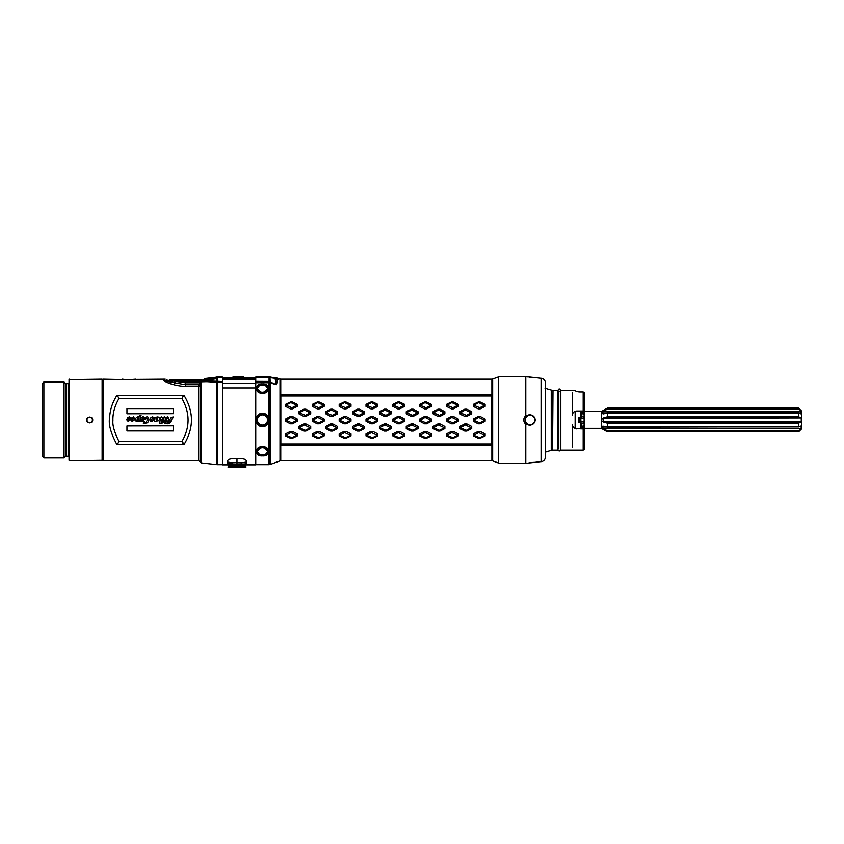 <?xml version="1.0" encoding="UTF-8"?>
<svg xmlns="http://www.w3.org/2000/svg" width="844" height="844" viewBox="0 0 844 844"><rect width="100%" height="100%" fill="white"/><g stroke="black" fill="none" stroke-linecap="round" stroke-linejoin="round"><path stroke-width="1.27" d="M545.013 388.219L552.978 390.529L552.535 450.147L557.673 450.147L557.673 390.529L552.978 390.529M545.319 452.141L551.227 450.337L551.227 390.255M557.673 390.92L558.57 391.12L557.726 391.12M557.673 449.694A0.897 0.897 0 0 1 558.116 448.924L558.116 391.12M560.743 391.12L559.91 391.12L560.806 390.92M558.116 449.915C558.865 451.361 559.614 451.361 560.353 449.915L560.353 448.924A0.897 0.897 0 0 1 560.806 449.694M575.281 428.678L576.674 428.91C573.994 428.668 572.506 427.18 572.2 424.437L572.432 425.83L575.112 428.625L583.162 428.91L583.162 450.147L560.806 450.147L560.806 390.529L575.334 390.54C575.671 391.299 577.159 391.764 579.807 391.933L583.162 391.933L583.162 411.017L576.674 411.017C573.994 411.25 572.506 412.748 572.2 415.491L572.2 392.238M572.2 447.689L572.432 425.83M583.162 411.039L584.28 411.017L584.28 392.629L583.162 391.933L584.28 392.629L584.28 411.577M583.162 428.879L584.28 428.91L584.28 449.493L583.162 450.147M584.28 428.91L584.28 428.351M575.133 411.292L575.112 428.625M580.925 428.91L580.925 422.2L578.689 422.2L578.689 417.727L578.689 422.2M581.368 411.017L581.368 417.727L578.689 417.727M580.925 417.727L580.925 411.017M581.368 428.91L580.925 422.2M583.12 411.017L584.09 411.577L601.297 411.577L601.297 428.351L584.09 428.351L584.09 411.577L583.12 411.017L583.7 411.608M583.12 428.91L583.742 428.319L582.529 428.91M580.64 428.879L583.742 426.927L583.742 425.925L580.64 426.473M580.64 424.606L583.742 423.108L583.742 421.641L580.472 420.924L580.472 419.004L583.742 418.286L583.742 416.82L580.64 415.322M580.64 413.454L583.52 414.035M581.368 413.001L583.742 413.001L583.383 414.003M583.742 413.001L580.64 411.049M582.529 411.017L583.52 411.524M800.924 413.898L798.857 412.98L607.3 413.043L607.3 416.757L602.827 418.402L603.407 422L800.924 422L798.667 423.171L607.3 423.171L607.3 426.885L602.827 426.157L602.827 428.087L607.3 430.883L607.3 431.801L601.297 428.351M607.3 423.171L603.407 422M607.3 413.043L603.407 413.898M603.407 428.562L800.924 428.562L798.667 431.801L801.8 428.678L801.8 411.239L798.667 408.127L607.3 408.127L607.3 409.045L602.827 411.851L602.827 413.792L603.808 413.792M607.3 408.127L601.297 411.577M800.639 426.157L798.667 426.885L798.667 423.171M800.924 428.562L602.827 428.087M801.251 428.087L800.924 426.03M798.667 408.127L800.924 411.366L603.407 411.366M800.682 413.792L801.251 413.792L800.924 411.366M798.667 413.043L798.667 416.757L800.924 417.928L603.407 417.928M602.827 418.402L800.924 417.928M801.251 418.402L801.251 421.525L602.827 421.525M606.984 426.948L798.857 426.948M607.3 426.885L798.667 426.885M798.857 422.918L606.984 422.918M606.984 417.01L798.857 417.01M607.3 416.757L798.667 416.757M798.857 412.98L606.984 412.98M606.984 409.298L798.857 409.298M607.3 409.045L798.667 409.045M607.3 431.801L798.667 431.801M798.667 430.883L607.3 430.883M798.857 430.63L606.984 430.63M545.319 383.746L545.319 456.182M525.506 424.078C523.164 421.335 523.164 418.592 525.506 415.849L530.116 414.488C536.911 418.139 536.911 421.789 530.116 425.439L525.506 424.078L525.506 463.367L523.744 463.556L541.394 461.626A4.473 4.473 0 0 0 545.319 457.184L545.319 382.743A4.473 4.473 0 0 0 541.394 378.302L524.799 376.487M526.899 376.804L527.89 376.973M528.945 377.12L530.116 377.268M530.243 377.279L533.819 377.532M533.946 377.532L535.307 377.553M535.307 462.375L533.461 462.406M532.817 462.438L530.243 462.649M529.568 462.723L529.019 462.797M530.116 424.996A5.032 5.032 0 0 1 525.084 419.964A5.032 5.032 0 0 1 530.116 414.931A5.032 5.032 0 0 1 535.149 419.964A5.032 5.032 0 0 1 530.116 424.996M523.744 376.371L498.593 376.371L498.593 463.556L523.744 463.556M498.593 376.371L498.593 463.556M498.371 376.941L492.653 379.03L492.653 460.898L498.371 462.976M279.142 378.967L279.997 379.03A2.237 2.237 0 0 0 280.757 379.167L491.883 379.167A2.237 2.237 0 0 0 492.653 379.03M270.175 464.474L269.025 464.675L269.025 382.733A3.355 2.796 0 0 1 270.175 382.902L270.175 464.474L279.997 460.898A2.237 2.237 0 0 1 280.757 460.761L491.883 460.761A2.237 2.237 0 0 1 492.653 460.898M463.103 394.855L491.387 394.855L491.345 395.952L280.841 395.952L280.799 394.855L491.387 394.855L491.387 445.062L280.778 445.073L280.841 443.976L491.345 443.976L491.387 445.062L463.103 445.073M491.345 395.952L491.345 443.976M280.841 395.952L280.841 443.976M280.778 445.073L280.778 394.855M222.447 377.342L217.235 377.205L222.447 377.046L222.447 464.844L227.701 464.844L227.701 460.866C227.985 459.642 229.484 458.946 232.174 458.767L241.785 458.767C244.475 458.946 245.973 459.642 246.258 460.866L246.258 464.844L255.753 464.844L255.753 382.733L269.025 382.733L269.046 381.425L276.326 384.685L270.175 382.828L276.326 384.685L277.085 382.174M269.996 376.973L279.322 378.787L277.359 379.821L274.659 378.07L269.067 377.036L269.057 381.351L270.143 381.541L269.996 376.973L255.753 377.036L269.225 376.93M279.227 378.745L279.322 378.787A26.829 26.786 110 0 0 273.161 377.342L274.659 378.07M275.249 379.315L277.359 379.821L276.326 384.685L275.249 379.315L274.268 378.196M274.279 378.196L269.341 377.606M269.025 382.638A3.355 2.817 3.4 0 1 270.175 382.828L270.143 381.541M262.463 426.547C254.118 427.022 254.118 412.906 262.463 413.381C270.808 412.906 270.808 427.022 262.463 426.547L262.463 425.555A5.591 5.591 0 0 0 264.288 425.249M262.463 393.346C254.118 393.304 254.118 383.334 262.463 384.041C270.808 383.324 270.808 393.304 262.463 393.346L256.871 388.725L259.129 385.782M262.463 455.887C254.118 456.593 254.118 446.624 262.463 446.582C270.808 446.613 270.808 456.593 262.463 455.887L262.463 454.99C265.733 454.726 267.506 453.46 267.791 451.192A5.328 3.766 180 0 0 262.463 447.383A5.328 3.766 180 0 0 257.135 451.192A5.328 3.766 180 0 0 262.463 454.927A5.328 3.766 180 0 0 267.791 451.192L267.812 450.01M255.753 382.733L255.753 377.036M224.683 378.587L255.753 378.587L222.447 378.608L224.683 378.587L224.683 377.468L222.447 377.468M255.753 377.468L224.683 377.468M222.447 377.046L217.752 377.046M222.447 381.53L207.149 380.866A6.71 1.277 88.8 0 0 206.727 381.636L216.222 382.226M222.447 382.3L217.604 382.3A6.71 5.655 180 0 0 216.866 382.332L216.866 464.633L216.423 382.258L217.161 381.477M209.46 381.657L205.451 381.657M213.595 381.899L211.222 381.731M128.837 379.716L103.495 379.167L103.495 460.761L198.667 460.761L198.667 386.478A1.561 1.287 -0 0 0 200.165 385.581L198.773 384.685L200.661 382.775A1.561 1.361 0 0 0 201.157 382.701L200.165 385.581L200.165 461.858L201.484 462.934L201.484 381.794L206.727 381.636M185.332 386.478L185.332 384.685L163.915 380.802C169.338 383.936 176.48 385.835 185.332 386.478L198.667 386.478L198.773 384.685L185.332 384.685L185.332 382.775L173.969 381.129L163.915 380.802L168.789 380.802L166.785 379.916M122.401 379.167L123.076 379.272M123.277 379.294L125.724 379.578M127.191 379.673L128.446 379.716M129.881 379.716L132.308 379.589M134.122 379.41L165.213 379.167M167.967 380.444L173.969 381.129M135.821 379.167L129.111 379.716M117.327 395.372L184.182 395.657C193.856 411.809 193.856 428.013 184.182 444.26L116.736 444.271C110.733 432.993 108.359 424.184 109.604 417.822C109.994 410.005 112.368 402.609 116.736 395.657L117.327 395.456M103.495 379.167L102.557 380.095M103.495 460.761L102.557 459.832M69.472 460.761L102.557 460.318L102.113 379.167L69.029 379.61L69.029 460.318L69.472 379.167M102.113 460.761L102.113 379.167M91.289 422.538A3.017 3.017 0 0 0 92.724 419.964C90.709 423.857 88.704 423.857 86.689 419.964C88.704 416.071 90.709 416.071 92.724 419.964A3.017 3.017 0 0 0 91.289 417.39M88.124 417.39A3.017 3.017 0 0 0 88.124 422.538M69.029 457.184A0.897 0.897 0 0 0 68.132 456.287L66.043 456.287A0.897 0.897 0 0 0 65.41 456.551L63.996 457.965L63.996 381.963L43.877 381.963L42.2 383.63L42.2 456.287L43.877 457.965L43.877 381.963M69.029 382.743A0.897 0.897 0 0 1 68.132 383.63L66.043 383.63A0.897 0.897 0 0 1 65.41 383.376L63.996 381.963M63.996 457.965L43.877 457.965M201.157 382.701L201.252 381.077L180.584 381.868M203.931 379.262L216.718 377.416L216.75 378.703L201.779 380.591L205.451 378.46L201.104 380.918L196.694 381.129M205.451 378.46L217.235 377.078M204.121 379.146L216.729 377.131M216.75 378.713L217.72 378.65L217.235 381.488L216.75 378.724L201.431 380.76M185.332 382.775L200.661 382.775L201.157 381.857A1.561 1.393 0 0 1 201.484 381.794L201.452 380.897A1.561 1.561 0 0 0 201.125 380.982L201.104 380.918M201.157 381.804L200.598 381.066L201.252 381.077A1.561 1.561 0 0 1 201.558 381.045L207.149 380.866M200.661 381.931L190.079 381.868M167.101 381.593A2.237 1.118 -89.4 0 1 167.808 381.066L170.161 381.066M174.444 383.039L174.539 381.499L175.468 381.731L174.444 383.039M174.803 381.361L175.605 381.551M201.663 380.655L169.011 380.887M201.083 379.726L201.663 380.391L201.083 379.726L193.403 379.726L193.983 381.34M169.011 380.391L169.528 379.726L193.403 379.726M116.736 395.678L184.182 395.678M183.591 395.372L181.945 398.495C190.1 412.969 190.1 427.286 181.956 441.433L184.182 444.239L183.591 444.461L117.358 444.471L118.972 441.433C114.436 432.286 112.41 425.365 112.917 420.692C112.642 413.433 114.657 406.038 118.972 398.495L181.945 398.495M181.956 441.433L118.972 441.433M173.442 425.83L126.959 425.935L173.442 425.83M173.442 413.676L126.959 413.782L126.959 408.601L173.442 408.601L173.442 413.676L126.959 413.676M165.846 423.161L166.732 419.964L165.846 423.161L164.749 423.741L167.323 423.741C169.211 424.015 170.593 422.665 171.448 419.668L173.6 416.947L171.321 417.284L169.749 419.784L168.336 419.784L168.779 417.928M164.749 423.741L165.846 423.108M164.865 420.861L165.93 418.318L167.006 417.738L167.154 418.487L167.006 417.706L166.732 419.964M162.744 422.939L163.145 421.462L162.744 422.939L165.593 421.483L165.762 420.861L164.875 420.861M163.145 421.483L162.143 421.483L162.312 420.861L163.314 420.861L163.725 419.394M159.368 423.477L160.444 419.616L159.368 423.477L161.9 423.477L162.069 422.865L161.098 422.823L161.985 419.605L163.926 418.307L163.599 417.864L163.314 420.882L163.725 419.384M154.262 421.462L154.674 419.964L154.262 421.462L158.355 420.808L160.708 418.234M152.511 418.708L152.004 418.075L153.46 417.896C153.102 418.919 153.355 419.109 154.23 418.445L154.863 417.875L154.98 418.867M153.555 420.059L152.004 418.044L152.806 417.411L153.46 417.864C153.102 418.909 153.355 419.099 154.23 418.424L154.863 417.843L154.98 418.846L154.863 417.875M168.336 419.784L168.652 418.645L167.566 416.852L165.477 417.727L164.411 416.852L162.354 417.843L161.341 416.852L159.337 418.086L157.997 416.852L154.083 417.611L152.627 416.852L151.013 417.39L150.432 418.476L152.11 420.512L150.211 420.449L150.749 421.325L152.289 421.462L153.545 420.185M150.432 418.508L152.12 420.449L150.211 420.439M139.988 419.025L141.032 415.29L139.988 419.035C141.708 417.295 142.847 416.577 143.417 416.852L144.852 418.149C146.212 416.693 147.405 416.461 148.407 417.463L149.008 419.964L147.637 422.738L143.364 423.582L143.997 421.283L145.179 423.002L147.035 420.713L145.179 423.044L143.997 421.283M141.032 415.29L139.598 415.29L139.028 417.326C138.743 416.145 137.361 416.693 134.882 418.962L133.489 416.852L130.947 418.35L129.332 416.852L127.634 417.611L126.695 419.806L128.214 421.525L132.846 417.685L133.31 418.424L132.55 420.745L133.067 419.964L132.55 420.734L131.706 420.734L131.706 419.616L131.01 420.291L132.191 421.525L135.684 418.962L136.021 421.188L139.925 421.462L139.439 420.945L140.779 419.067C140.558 420.892 140.98 421.726 142.056 421.546L146.613 417.738L147.215 419.964M140.684 419.964L140.779 419.067M139.977 419.964L140.779 419.088M140.062 420.945L139.45 420.934M134.818 419.964L135.673 418.983M131.01 420.291L131.706 419.605L131.01 420.301M132.033 420.555L131.706 419.605M130.588 419.964L132.846 417.717L133.31 418.445M183.591 444.556L181.945 441.444M117.327 444.556L116.736 444.25M118.972 398.495L117.369 395.456M173.442 425.935L173.442 430.957L126.959 430.957L126.959 425.935M173.6 417.706L172.883 417.39M168.652 418.666L168.779 417.896M151.129 419.447L152.11 420.512M151.15 420.006L151.129 420.808L150.454 419.964M152.511 418.687L152.004 418.075M153.46 417.864C153.102 418.909 153.355 419.099 154.23 418.424L154.23 418.445M154.674 419.964L154.98 418.846M158.355 420.808L160.708 418.223M160.518 417.864L160.349 419.964M162.069 422.865L161.088 422.865M161.985 419.605L163.599 417.896M163.314 420.861L162.312 420.861M162.143 421.483L162.312 420.882M165.762 420.882L164.865 420.882L165.202 419.668L167.006 417.738M164.865 420.882L165.202 419.679M171.448 419.668L172.883 417.347M167.407 423.161L168.178 420.386L169.581 420.386C168.842 422.485 168.125 423.403 167.407 423.161M156.72 420.934L156.193 419.901L156.72 420.945L157.691 419.848L156.72 420.945L156.551 418.582L157.659 417.506L157.649 419.964M169.581 420.386C168.853 422.433 168.125 423.34 167.407 423.108M156.193 419.901L157.659 417.548M132.846 417.717L133.31 418.424M132.55 420.745L131.706 420.745M135.684 418.962L135.536 419.911M144.978 419.246L146.613 417.706L147.331 418.919M143.364 423.582L143.997 421.304M138.237 420.207L137.382 420.934L136.928 420.027L138.321 417.463L138.237 420.207L137.382 420.945L136.939 419.964M138.321 417.495L138.659 418.666L138.321 417.495L137.561 417.98L137.382 420.934L136.928 420.027M143.069 419.964L142.14 420.934L141.718 420.027L143.121 417.463L143.132 419.763L142.14 420.945L141.718 419.964M143.121 417.495L143.374 418.867L143.121 417.495L142.235 418.16L142.14 420.934M129.111 419.964L128.172 420.977L127.718 420.101L129.132 417.485L129.174 419.742L128.172 420.987L127.729 419.964M129.132 417.527L129.396 418.93L129.132 417.527L128.51 417.812L127.718 420.09L128.172 420.977M233.06 377.468L233.06 376.677L243.568 376.677L243.568 377.468M269.046 381.425L255.753 381.351M260.638 414.678A5.591 5.591 0 0 1 262.463 414.372C269.669 414.035 269.669 425.893 262.463 425.555C255.257 425.893 255.257 414.035 262.463 414.372A5.591 5.591 0 0 1 264.288 414.678M264.974 424.954A5.591 5.591 0 0 0 267.369 422.644M262.463 425.555A5.591 5.591 0 0 1 260.638 425.249M257.557 417.284A5.591 5.591 0 0 1 259.952 414.974M262.463 425.323A5.359 5.359 0 0 1 257.103 419.964A5.359 5.359 0 0 1 262.463 414.604A5.359 5.359 0 0 1 267.822 419.964A5.359 5.359 0 0 1 262.463 425.323M265.797 385.782L268.054 388.725L262.463 393.03M259.129 454.146L256.871 451.202L262.463 446.898L268.054 451.202L265.797 454.146M491.387 394.855L491.387 445.062M285.515 404.381L290.368 402.05L292.457 402.05L297.31 404.381L297.31 406.407L292.457 408.844L290.368 408.844L285.515 406.407L285.515 404.381L286.021 405.014L290.874 402.62L290.368 402.05M317.196 402.05L312.343 404.381L312.343 406.407L317.196 408.844L319.285 408.844L324.138 406.407L324.138 404.381L319.285 402.05L317.196 402.05L317.703 402.62L323.632 405.278L318.779 407.736L312.85 405.278L317.703 402.62M344.025 402.05L339.172 404.381L339.172 406.407L344.025 408.844L346.114 408.844L350.967 406.407L350.967 404.381L346.114 402.05L344.025 402.05L344.531 402.62L350.45 405.278L345.607 407.736L339.678 405.278L344.531 402.62M370.854 402.05L366.001 404.381L366.001 406.407L370.854 408.844L372.942 408.844L377.796 406.407L377.796 404.381L372.942 402.05L370.854 402.05L371.36 402.62L377.279 405.278L372.436 407.736L366.507 405.278L371.36 402.62M397.672 402.05L392.829 404.381L392.829 406.407L397.672 408.844L399.771 408.844L404.614 406.407L404.614 404.381L399.771 402.05L397.672 402.05L398.189 402.62L404.107 405.278L399.254 407.736L393.336 405.278L398.189 402.62M424.5 402.05L419.658 404.381L419.658 406.407L424.5 408.844L426.589 408.844L431.442 406.407L431.442 404.381L426.589 402.05L424.5 402.05L425.007 402.62L430.936 405.278L426.083 407.736L420.164 405.278L425.007 402.62M451.329 402.05L446.476 404.381L446.476 406.407L451.329 408.844L453.418 408.844L458.271 406.407L458.271 404.381L453.418 402.05L451.329 402.05L451.835 402.62L457.764 405.278L452.911 407.736L446.993 405.278L451.835 402.62M478.158 402.05L473.305 404.381L473.305 406.407L478.158 408.844L480.247 408.844L485.1 406.407L485.1 404.381L480.247 402.05L478.158 402.05L478.664 402.62L484.593 405.278L479.74 407.736L473.811 405.278L478.664 402.62M303.777 409.203L298.934 411.703L298.934 413.834L303.777 416.387L305.876 416.387L310.719 413.834L310.719 411.703L305.876 409.203L303.777 409.203L304.294 409.962L310.212 412.79L305.359 415.364L299.441 412.79L304.294 409.962M330.605 409.203L325.763 411.703L325.763 413.834L330.605 416.387L332.694 416.387L337.547 413.834L337.547 411.703L332.694 409.203L330.605 409.203L331.112 409.962L337.041 412.79L332.188 415.364L326.269 412.79L331.112 409.962M357.434 409.203L352.581 411.703L352.581 413.834L357.434 416.387L359.523 416.387L364.376 413.834L364.376 411.703L359.523 409.203L357.434 409.203L357.94 409.962L363.869 412.79L359.017 415.364L353.098 412.79L357.94 409.962M384.263 409.203L379.41 411.703L379.41 413.834L384.263 416.387L386.352 416.387L391.205 413.834L391.205 411.703L386.352 409.203L384.263 409.203L384.769 409.962L390.698 412.79L385.845 415.364L379.916 412.79L384.769 409.962M411.091 409.203L406.238 411.703L406.238 413.834L411.091 416.387L413.18 416.387L418.033 413.834L418.033 411.703L413.18 409.203L411.091 409.203L411.598 409.962L417.527 412.79L412.674 415.364L406.745 412.79L411.598 409.962M437.92 409.203L433.067 411.703L433.067 413.834L437.92 416.387L440.009 416.387L444.862 413.834L444.862 411.703L440.009 409.203L437.92 409.203L438.426 409.962L444.345 412.79L439.502 415.364L433.573 412.79L438.426 409.962M464.749 409.203L459.896 411.703L459.896 413.834L464.749 416.387L466.837 416.387L471.69 413.834L471.69 411.703L466.837 409.203L464.749 409.203L465.255 409.962L471.174 412.79L466.331 415.364L460.402 412.79L465.255 409.962M290.368 416.493L285.515 419.057L285.515 421.23L290.368 423.793L292.457 423.793L297.31 421.23L297.31 419.057L292.457 416.493L290.368 416.493L290.874 417.39L296.803 420.291L291.95 422.897L286.021 420.291L290.874 417.39M317.196 416.493L312.343 419.057L312.343 421.23L317.196 423.793L319.285 423.793L324.138 421.23L324.138 419.057L319.285 416.493L317.196 416.493L317.703 417.39L323.632 420.291L318.779 422.897L312.85 420.291L317.703 417.39M344.025 416.493L339.172 419.057L339.172 421.23L344.025 423.793L346.114 423.793L350.967 421.23L350.967 419.057L346.114 416.493L344.025 416.493L344.531 417.39L350.45 420.291L345.607 422.897L339.678 420.291L344.531 417.39M370.854 416.493L366.001 419.057L366.001 421.23L370.854 423.793L372.942 423.793L377.796 421.23L377.796 419.057L372.942 416.493L370.854 416.493L371.36 417.39L377.279 420.291L372.436 422.897L366.507 420.291L371.36 417.39M397.672 416.493L392.829 419.057L392.829 421.23L397.672 423.793L399.771 423.793L404.614 421.23L404.614 419.057L399.771 416.493L397.672 416.493L398.189 417.39L404.107 420.291L399.254 422.897L393.336 420.291L398.189 417.39M424.5 416.493L419.658 419.057L419.658 421.23L424.5 423.793L426.589 423.793L431.442 421.23L431.442 419.057L426.589 416.493L424.5 416.493L425.007 417.39L430.936 420.291L426.083 422.897L420.164 420.291L425.007 417.39M451.329 416.493L446.476 419.057L446.476 421.23L451.329 423.793L453.418 423.793L458.271 421.23L458.271 419.057L453.418 416.493L451.329 416.493L451.835 417.39L457.764 420.291L452.911 422.897L446.993 420.291L451.835 417.39M478.158 416.493L473.305 419.057L473.305 421.23L478.158 423.793L480.247 423.793L485.1 421.23L485.1 419.057L480.247 416.493L478.158 416.493L478.664 417.39L484.593 420.291L479.74 422.897L473.811 420.291L478.664 417.39M303.777 423.91L298.934 426.452L298.934 428.583L303.777 431.073L305.876 431.073L310.719 428.583L310.719 426.452L305.876 423.91L303.777 423.91L304.294 424.922L310.212 427.781L305.359 430.324L299.441 427.781L304.294 424.922M330.605 423.91L325.763 426.452L325.763 428.583L330.605 431.073L332.694 431.073L337.547 428.583L337.547 426.452L332.694 423.91L330.605 423.91L331.112 424.922L337.041 427.781L332.188 430.324L326.269 427.781L331.112 424.922M357.434 423.91L352.581 426.452L352.581 428.583L357.434 431.073L359.523 431.073L364.376 428.583L364.376 426.452L359.523 423.91L357.434 423.91L357.94 424.922L363.869 427.781L359.017 430.324L353.098 427.781L357.94 424.922M384.263 423.91L379.41 426.452L379.41 428.583L384.263 431.073L386.352 431.073L391.205 428.583L391.205 426.452L386.352 423.91L384.263 423.91L384.769 424.922L390.698 427.781L385.845 430.324L379.916 427.781L384.769 424.922M411.091 423.91L406.238 426.452L406.238 428.583L411.091 431.073L413.18 431.073L418.033 428.583L418.033 426.452L413.18 423.91L411.091 423.91L411.598 424.922L417.527 427.781L412.674 430.324L406.745 427.781L411.598 424.922M437.92 423.91L433.067 426.452L433.067 428.583L437.92 431.073L440.009 431.073L444.862 428.583L444.862 426.452L440.009 423.91L437.92 423.91L438.426 424.922L444.345 427.781L439.502 430.324L433.573 427.781L438.426 424.922M464.749 423.91L459.896 426.452L459.896 428.583L464.749 431.073L466.837 431.073L471.69 428.583L471.69 426.452L466.837 423.91L464.749 423.91L465.255 424.922L471.174 427.781L466.331 430.324L460.402 427.781L465.255 424.922M290.368 431.453L285.515 433.879L285.515 435.894L290.368 438.215L292.457 438.215L297.31 435.894L297.31 433.879L292.457 431.453L290.368 431.453L290.874 432.561L296.803 435.272L291.95 437.656L286.021 435.272L290.874 432.561M317.196 431.453L312.343 433.879L312.343 435.894L317.196 438.215L319.285 438.215L324.138 435.894L324.138 433.879L319.285 431.453L317.196 431.453L317.703 432.561L323.632 435.272L318.779 437.656L312.85 435.272L317.703 432.561M344.025 431.453L339.172 433.879L339.172 435.894L344.025 438.215L346.114 438.215L350.967 435.894L350.967 433.879L346.114 431.453L344.025 431.453L344.531 432.561L350.45 435.272L345.607 437.656L339.678 435.272L344.531 432.561M370.854 431.453L366.001 433.879L366.001 435.894L370.854 438.215L372.942 438.215L377.796 435.894L377.796 433.879L372.942 431.453L370.854 431.453L371.36 432.561L377.279 435.272L372.436 437.656L366.507 435.272L371.36 432.561M397.672 431.453L392.829 433.879L392.829 435.894L397.672 438.215L399.771 438.215L404.614 435.894L404.614 433.879L399.771 431.453L397.672 431.453L398.189 432.561L404.107 435.272L399.254 437.656L393.336 435.272L398.189 432.561M424.5 431.453L419.658 433.879L419.658 435.894L424.5 438.215L426.589 438.215L431.442 435.894L431.442 433.879L426.589 431.453L424.5 431.453L425.007 432.561L430.936 435.272L426.083 437.656L420.164 435.272L425.007 432.561M451.329 431.453L446.476 433.879L446.476 435.894L451.329 438.215L453.418 438.215L458.271 435.894L458.271 433.879L453.418 431.453L451.329 431.453L451.835 432.561L457.764 435.272L452.911 437.656L446.993 435.272L451.835 432.561M478.158 431.453L473.305 433.879L473.305 435.894L478.158 438.215L480.247 438.215L485.1 435.894L485.1 433.879L480.247 431.453L478.158 431.453L478.664 432.561L484.593 435.272L479.74 437.656L473.811 435.272L478.664 432.561M290.874 402.62L296.803 405.278L291.95 407.736L286.021 405.278L285.515 406.407M291.95 402.62L292.457 402.05M296.803 405.014L297.31 404.381M296.803 405.278L297.31 406.407M291.95 407.736L292.457 408.844M290.874 407.736L290.368 408.844M312.343 406.407L312.85 405.278M312.343 404.381L312.85 405.014M319.285 402.05L318.779 402.62M324.138 404.381L323.632 405.014M324.138 406.407L323.632 405.278M319.285 408.844L318.779 407.736M317.196 408.844L317.703 407.736M339.172 406.407L339.678 405.278M339.172 404.381L339.678 405.014M346.114 402.05L345.607 402.62M350.967 404.381L350.45 405.014M350.967 406.407L350.45 405.278M346.114 408.844L345.607 407.736M344.025 408.844L344.531 407.736M366.001 406.407L366.507 405.278M366.001 404.381L366.507 405.014M372.942 402.05L372.436 402.62M377.796 404.381L377.279 405.014M377.796 406.407L377.279 405.278M372.942 408.844L372.436 407.736M370.854 408.844L371.36 407.736M392.829 406.407L393.336 405.278M392.829 404.381L393.336 405.014M399.771 402.05L399.254 402.62M404.614 404.381L404.107 405.014M404.614 406.407L404.107 405.278M399.771 408.844L399.254 407.736M397.672 408.844L398.189 407.736M419.658 406.407L420.164 405.278M419.658 404.381L420.164 405.014M426.589 402.05L426.083 402.62M431.442 404.381L430.936 405.014M431.442 406.407L430.936 405.278M426.589 408.844L426.083 407.736M424.5 408.844L425.007 407.736M446.476 406.407L446.993 405.278M446.476 404.381L446.993 405.014M453.418 402.05L452.911 402.62M458.271 404.381L457.764 405.014M458.271 406.407L457.764 405.278M453.418 408.844L452.911 407.736M451.329 408.844L451.835 407.736M473.305 406.407L473.811 405.278M473.305 404.381L473.811 405.014M480.247 402.05L479.74 402.62M485.1 404.381L484.593 405.014M485.1 406.407L484.593 405.278M480.247 408.844L479.74 407.736M478.158 408.844L478.664 407.736M298.934 413.834L299.441 412.79M298.934 411.703L299.441 412.505M305.876 409.203L305.359 409.962M310.719 411.703L310.212 412.505M310.719 413.834L310.212 412.79M305.876 416.387L305.359 415.364M303.777 416.387L304.294 415.364M325.763 413.834L326.269 412.79M325.763 411.703L326.269 412.505M332.694 409.203L332.188 409.962M337.547 411.703L337.041 412.505M337.547 413.834L337.041 412.79M332.694 416.387L332.188 415.364M330.605 416.387L331.112 415.364M352.581 413.834L353.098 412.79M352.581 411.703L353.098 412.505M359.523 409.203L359.017 409.962M364.376 411.703L363.869 412.505M364.376 413.834L363.869 412.79M359.523 416.387L359.017 415.364M357.434 416.387L357.94 415.364M379.41 413.834L379.916 412.79M379.41 411.703L379.916 412.505M386.352 409.203L385.845 409.962M391.205 411.703L390.698 412.505M391.205 413.834L390.698 412.79M386.352 416.387L385.845 415.364M384.263 416.387L384.769 415.364M406.238 413.834L406.745 412.79M406.238 411.703L406.745 412.505M413.18 409.203L412.674 409.962M418.033 411.703L417.527 412.505M418.033 413.834L417.527 412.79M413.18 416.387L412.674 415.364M411.091 416.387L411.598 415.364M433.067 413.834L433.573 412.79M433.067 411.703L433.573 412.505M440.009 409.203L439.502 409.962M444.862 411.703L444.345 412.505M444.862 413.834L444.345 412.79M440.009 416.387L439.502 415.364M437.92 416.387L438.426 415.364M459.896 413.834L460.402 412.79M459.896 411.703L460.402 412.505M466.837 409.203L466.331 409.962M471.69 411.703L471.174 412.505M471.69 413.834L471.174 412.79M466.837 416.387L466.331 415.364M464.749 416.387L465.255 415.364M285.515 421.23L286.021 420.291M285.515 419.057L286.021 420.006M292.457 416.493L291.95 417.39M297.31 419.057L296.803 420.006M297.31 421.23L296.803 420.291M292.457 423.793L291.95 422.897M290.368 423.793L290.874 422.897M312.343 421.23L312.85 420.291M312.343 419.057L312.85 420.006M319.285 416.493L318.779 417.39M324.138 419.057L323.632 420.006M324.138 421.23L323.632 420.291M319.285 423.793L318.779 422.897M317.196 423.793L317.703 422.897M339.172 421.23L339.678 420.291M339.172 419.057L339.678 420.006M346.114 416.493L345.607 417.39M350.967 419.057L350.45 420.006M350.967 421.23L350.45 420.291M346.114 423.793L345.607 422.897M344.025 423.793L344.531 422.897M366.001 421.23L366.507 420.291M366.001 419.057L366.507 420.006M372.942 416.493L372.436 417.39M377.796 419.057L377.279 420.006M377.796 421.23L377.279 420.291M372.942 423.793L372.436 422.897M370.854 423.793L371.36 422.897M392.829 421.23L393.336 420.291M392.829 419.057L393.336 420.006M399.771 416.493L399.254 417.39M404.614 419.057L404.107 420.006M404.614 421.23L404.107 420.291M399.771 423.793L399.254 422.897M397.672 423.793L398.189 422.897M419.658 421.23L420.164 420.291M419.658 419.057L420.164 420.006M426.589 416.493L426.083 417.39M431.442 419.057L430.936 420.006M431.442 421.23L430.936 420.291M426.589 423.793L426.083 422.897M424.5 423.793L425.007 422.897M446.476 421.23L446.993 420.291M446.476 419.057L446.993 420.006M453.418 416.493L452.911 417.39M458.271 419.057L457.764 420.006M458.271 421.23L457.764 420.291M453.418 423.793L452.911 422.897M451.329 423.793L451.835 422.897M473.305 421.23L473.811 420.291M473.305 419.057L473.811 420.006M480.247 416.493L479.74 417.39M485.1 419.057L484.593 420.006M485.1 421.23L484.593 420.291M480.247 423.793L479.74 422.897M478.158 423.793L478.664 422.897M298.934 428.583L299.441 427.781M298.934 426.452L299.441 427.507M305.876 423.91L305.359 424.922M310.719 426.452L310.212 427.507M310.719 428.583L310.212 427.781M305.876 431.073L305.359 430.324M303.777 431.073L304.294 430.324M325.763 428.583L326.269 427.781M325.763 426.452L326.269 427.507M332.694 423.91L332.188 424.922M337.547 426.452L337.041 427.507M337.547 428.583L337.041 427.781M332.694 431.073L332.188 430.324M330.605 431.073L331.112 430.324M352.581 428.583L353.098 427.781M352.581 426.452L353.098 427.507M359.523 423.91L359.017 424.922M364.376 426.452L363.869 427.507M364.376 428.583L363.869 427.781M359.523 431.073L359.017 430.324M357.434 431.073L357.94 430.324M379.41 428.583L379.916 427.781M379.41 426.452L379.916 427.507M386.352 423.91L385.845 424.922M391.205 426.452L390.698 427.507M391.205 428.583L390.698 427.781M386.352 431.073L385.845 430.324M384.263 431.073L384.769 430.324M406.238 428.583L406.745 427.781M406.238 426.452L406.745 427.507M413.18 423.91L412.674 424.922M418.033 426.452L417.527 427.507M418.033 428.583L417.527 427.781M413.18 431.073L412.674 430.324M411.091 431.073L411.598 430.324M433.067 428.583L433.573 427.781M433.067 426.452L433.573 427.507M440.009 423.91L439.502 424.922M444.862 426.452L444.345 427.507M444.862 428.583L444.345 427.781M440.009 431.073L439.502 430.324M437.92 431.073L438.426 430.324M459.896 428.583L460.402 427.781M459.896 426.452L460.402 427.507M466.837 423.91L466.331 424.922M471.69 426.452L471.174 427.507M471.69 428.583L471.174 427.781M466.837 431.073L466.331 430.324M464.749 431.073L465.255 430.324M285.515 435.894L286.021 435.272M285.515 433.879L286.021 435.008M292.457 431.453L291.95 432.561M297.31 433.879L296.803 435.008M297.31 435.894L296.803 435.272M292.457 438.215L291.95 437.656M290.368 438.215L290.874 437.656M312.343 435.894L312.85 435.272M312.343 433.879L312.85 435.008M319.285 431.453L318.779 432.561M324.138 433.879L323.632 435.008M324.138 435.894L323.632 435.272M319.285 438.215L318.779 437.656M317.196 438.215L317.703 437.656M339.172 435.894L339.678 435.272M339.172 433.879L339.678 435.008M346.114 431.453L345.607 432.561M350.967 433.879L350.45 435.008M350.967 435.894L350.45 435.272M346.114 438.215L345.607 437.656M344.025 438.215L344.531 437.656M366.001 435.894L366.507 435.272M366.001 433.879L366.507 435.008M372.942 431.453L372.436 432.561M377.796 433.879L377.279 435.008M377.796 435.894L377.279 435.272M372.942 438.215L372.436 437.656M370.854 438.215L371.36 437.656M392.829 435.894L393.336 435.272M392.829 433.879L393.336 435.008M399.771 431.453L399.254 432.561M404.614 433.879L404.107 435.008M404.614 435.894L404.107 435.272M399.771 438.215L399.254 437.656M397.672 438.215L398.189 437.656M419.658 435.894L420.164 435.272M419.658 433.879L420.164 435.008M426.589 431.453L426.083 432.561M431.442 433.879L430.936 435.008M431.442 435.894L430.936 435.272M426.589 438.215L426.083 437.656M424.5 438.215L425.007 437.656M446.476 435.894L446.993 435.272M446.476 433.879L446.993 435.008M453.418 431.453L452.911 432.561M458.271 433.879L457.764 435.008M458.271 435.894L457.764 435.272M453.418 438.215L452.911 437.656M451.329 438.215L451.835 437.656M473.305 435.894L473.811 435.272M473.305 433.879L473.811 435.008M480.247 431.453L479.74 432.561M485.1 433.879L484.593 435.008M485.1 435.894L484.593 435.272M480.247 438.215L479.74 437.656M478.158 438.215L478.664 437.656M245.868 462.586L245.868 463.989M245.868 463.145L245.646 464.084L236.974 464.453L245.52 463.883M245.868 467.281L245.868 466.458L245.868 467.281M245.646 465.392L245.868 466.848M228.091 465.276L236.974 464.865L236.974 466.257L228.313 466.152L228.091 465.35L245.646 465.519L245.646 466.152L236.974 466.257L236.974 467.122L245.752 466.943M228.091 464.938L228.091 462.586M228.091 467.281L228.196 466.12M228.196 466.996L245.752 466.69L245.752 467.513L228.196 466.996L236.974 467.428M228.091 463.113L228.091 464.611M228.091 464.506L228.566 463.926L236.974 464.443L245.868 463.883M236.974 462.501L236.974 464.685L245.752 464.917L228.313 464.633M228.365 463.715L236.974 464.242M228.439 463.883L232.522 464.369L232.522 462.871L228.091 462.164M236.974 458.767L236.974 462.66L227.701 462.586M245.868 462.164L241.426 462.871L232.522 462.628M228.196 465.392L245.752 465.392L228.196 465.392L228.196 464.601M560.353 391.12L560.353 449.915M582.993 428.668L583.52 428.668M581.368 427.127L583.52 427.127M581.368 426.927L583.742 426.927M581.368 423.308L583.52 423.308M581.368 423.108L583.742 423.108M578.689 421.641L583.742 421.641M578.689 421.494L583.52 421.494M578.689 421.072L580.64 421.072M578.689 420.924L580.472 420.924M578.689 419.004L580.472 419.004M578.689 418.846L580.64 418.846M578.689 418.434L583.52 418.434M578.689 418.286L583.742 418.286M581.368 416.82L583.742 416.82M581.368 416.619L583.52 416.619M581.368 412.8L583.52 412.8M582.993 411.26L583.52 411.26M602.827 411.851L801.251 411.851M541.394 461.626L541.394 378.302M525.78 415.617L525.78 376.603M525.78 463.324L525.78 424.31M525.506 415.849L525.506 376.561M491.883 379.167L491.883 460.761M280.757 460.761L280.757 445.073M280.757 394.855L280.757 379.167M280.83 395.783L491.356 395.783M491.356 444.144L280.83 444.144M279.997 460.898L279.997 379.03M255.753 379.716L222.447 379.716M255.753 383.239L222.447 383.239M255.753 387.902L222.447 387.902M253.517 378.587L253.517 377.468M222.447 464.675L217.604 464.675L217.604 381.53L216.866 382.332M217.763 377.342L217.72 378.65M216.866 382.849L216.866 383.408M216.866 385.075L216.866 389.559M216.866 450.369L216.866 464.633L201.484 462.934M198.667 386.478L195.903 386.478M68.132 456.287L68.132 383.63M66.043 456.287L66.043 383.63M65.41 456.551L65.41 383.376M216.802 376.983A6.71 6.71 -171.2 0 1 217.668 376.93A6.71 6.71 0 0 0 216.802 376.983L216.802 376.983A6.71 6.71 8.8 0 1 217.668 376.93M193.012 381.467L193.012 379.726M177.651 381.467L177.651 379.726M176.691 381.34L177.272 379.726M255.753 377.616L269.341 377.616M262.463 413.381L262.463 414.372M262.463 414.636A5.328 5.328 0 0 0 257.135 419.964A5.328 5.328 0 0 0 262.463 425.292A5.328 5.328 0 0 0 267.791 419.964A5.328 5.328 0 0 0 262.463 414.636M262.463 425.038A5.075 5.075 0 0 0 267.537 419.964A5.075 5.075 0 0 0 262.463 414.889A5.075 5.075 0 0 0 257.388 419.964A5.075 5.075 0 0 0 262.463 425.038M262.463 384.041L262.463 384.938C259.192 385.191 257.42 386.457 257.135 388.736A5.328 3.766 0 0 0 262.463 392.544A5.328 3.766 0 0 0 267.791 388.736A5.328 3.766 0 0 0 262.463 385.001A5.328 3.766 0 0 0 257.135 388.736L257.114 389.907M262.463 392.207A5.075 3.587 0 0 0 267.537 388.62A5.075 3.587 0 0 0 262.463 385.033A5.075 3.587 0 0 0 257.388 388.62A5.075 3.587 0 0 0 262.463 392.207M262.463 454.895A5.075 3.587 180 0 0 267.537 451.308A5.075 3.587 180 0 0 262.463 447.721A5.075 3.587 180 0 0 257.388 451.308A5.075 3.587 180 0 0 262.463 454.895M530.116 424.775A4.811 4.811 0 0 1 525.316 419.964A4.811 4.811 0 0 1 530.116 415.153A4.811 4.811 0 0 1 534.927 419.964A4.811 4.811 0 0 1 530.116 424.775M228.313 465.392L228.313 466.152M245.646 464.633L245.646 464.084M241.426 462.628L241.437 464.369M245.752 466.12L245.868 466.658M228.196 466.943L236.974 467.048M551.227 450.337L552.535 450.147M255.753 464.675L269.025 464.675M198.667 460.761L200.165 461.858M217.604 464.675L216.866 464.633M201.811 380.57L201.136 379.726M168.853 380.834L169.528 379.726M262.463 384.938C265.733 385.191 267.506 386.457 267.791 388.736L267.812 389.907M262.463 454.99C259.192 454.726 257.42 453.46 257.135 451.192L257.114 450.01M232.522 464.369L236.974 464.453M246.258 462.586L236.974 462.66M245.868 467.397L228.091 467.397M245.752 466.996L236.974 467.122M560.353 390.002C559.614 388.567 558.865 388.567 558.116 390.002"/></g></svg>
